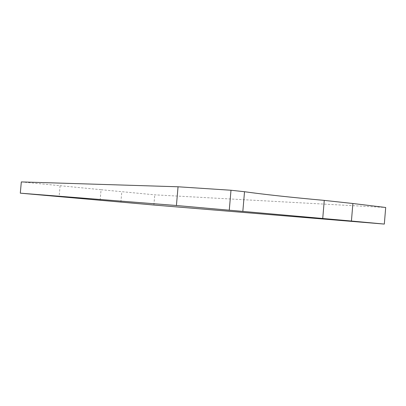 <?xml version="1.0" encoding="UTF-8"?>
<svg xmlns="http://www.w3.org/2000/svg" width="406" height="406" viewBox="0 0 406 406"><rect width="100%" height="100%" fill="white"/><g stroke="black" fill="none" stroke-linecap="round" stroke-linejoin="round"><path stroke-width="0.3" stroke-dasharray="2.03 1.52" d="M21.32 181.924L60.098 185.709L59.119 196.616M100.125 200.27L101.064 189.709L154.762 194.834L385.7 207.486M60.098 185.709L101.064 189.709M153.869 205.03L154.762 194.834M120.876 202.112L121.795 191.733"/><path stroke-width="0.61" d="M21.32 181.924L20.3 193.165L153.869 205.03L384.32 224.076L351.423 221.037L352.89 203.507L324.262 200.391C290.62 197.331 264.037 194.438 244.524 191.723L230.989 190.252L178.051 186.78L21.32 181.924M20.3 193.165L176.417 205.512L351.423 221.037M176.417 205.512L178.051 186.78M229.288 209.968L230.989 190.252M242.849 211.196L244.524 191.723M322.74 218.438L324.262 200.391M384.32 224.076L385.7 207.486L352.89 203.507"/></g></svg>
